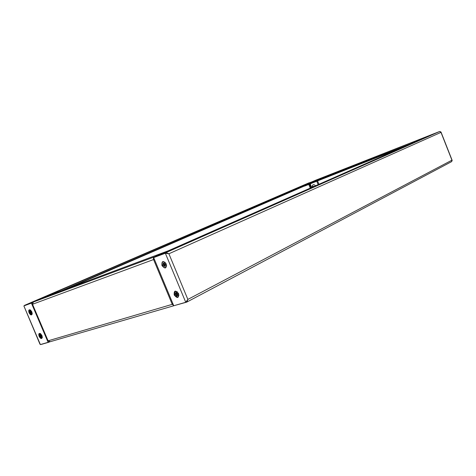 <?xml version="1.0" encoding="UTF-8"?>
<svg xmlns="http://www.w3.org/2000/svg" width="476" height="476" viewBox="0 0 476 476"><rect width="100%" height="100%" fill="white"/><g stroke="black" fill="none" stroke-linecap="round" stroke-linejoin="round"><path stroke-width="0.71" d="M310.763 182.249L307.93 183.379L310.763 182.249M35.557 300.874L31.815 302.373L35.557 300.874M287.456 192.215L292.068 190.382L287.456 192.215M77.463 282.702L82.782 280.608L77.463 282.702M31.85 311.839L30.518 310.037C28.828 309.335 28.346 310.263 29.078 312.827C30.535 315.261 31.589 315.582 32.231 313.791L31.85 311.839M41.947 335.52L40.525 333.634C38.877 332.992 38.413 333.908 39.127 336.383C40.638 338.87 41.704 339.198 42.328 337.353L41.947 335.52M40.371 344.57L23.871 305.919L39.924 344.088L40.371 344.57L48.118 342.315L48.826 341.964L48.635 341.524M32.368 303.355L32.13 302.801L31.404 303.117L48.118 342.315M32.13 302.801L23.871 305.919L31.404 303.117M308.966 182.844L24.532 305.36L316.528 179.892M24.633 305.598L316.522 179.874M24.443 305.675L24.52 305.36M61.571 290.735L310.858 182.939M32.065 302.546L32.38 303.283M59.678 290.503L53.062 293.216L59.678 290.503M302.32 185.902L297.821 187.746L302.32 185.902M317.147 180.475L317.355 180.987M49.677 341.839L48.963 342.185L48.701 341.572M48.963 342.185L41.21 344.44M166.261 264.001C163.072 260.33 161.638 260.842 161.947 265.537C165.118 269.208 166.558 268.696 166.261 264.001M178.589 293.632C175.388 289.92 173.924 290.366 174.204 294.977C177.393 298.696 178.857 298.25 178.589 293.632M165.565 252.298L170.45 250.376L165.565 252.298M431.036 134.994L434.558 133.595L431.036 134.994M213.849 231.157L206.608 233.972L213.849 231.157M414.62 142.383L408.723 144.71L414.62 142.383M440.562 131.668L440.99 132.37L439.651 131.483L166.029 252.589L166.178 252.952M451.623 161.62L451.938 160.174L452.111 160.811M167.088 253.488L167.534 253.589M439.651 131.483L429.691 135.398L154.349 256.945L166.029 252.589L168.897 253.767L165.35 253.244L153.671 257.593L173.746 305.759L185.741 302.272L186.473 301.879L186.723 301.052L186.342 301.457L187.865 299.416L186.943 302.01L186.491 301.808M154.349 256.945L154.468 257.242M420.546 139.593L425.675 137.493L420.546 139.593M184.991 243.664L193.06 240.35L184.991 243.664M153.671 257.593L166.112 252.905L165.35 253.244L185.741 302.272L186.342 301.457M167.356 253.571L166.112 252.905M186.634 302.159L174.585 305.515M154.462 256.897L167.635 251.025L46.136 296.506L33.261 302.064L46.154 296.5M41.091 298.868L46.095 296.709L41.091 298.868M158.996 254.827L164.184 252.536L158.996 254.827M154.414 257.266L154.272 256.927C153.403 257.451 153.165 258.325 153.57 259.551L153.724 259.92L154.498 259.575L154.26 258.998M173.08 304.158L172.859 303.688M50.182 341.697L47.933 340.447M172.877 303.682L172.086 303.98L173.698 305.646M32.63 304.551L33.29 302.052L154.272 256.927M172.086 303.98L153.724 259.92L154.51 259.604M312.571 186.64L313.863 186.527M315.63 185.747C313.595 183.962 312.435 184.396 312.161 187.044M311.304 182.766L410.187 144.008M309.257 183.635L310.858 183.004L311.09 182.237L428.9 135.749M312.625 181.582L317.813 179.458L312.625 181.582M420.962 139.028L426.776 136.648L420.962 139.028M313.018 182.689L402.036 147.608M316.73 179.803L428.793 135.767M318.938 184.289L317.569 180.91L316.76 181.237L318.135 184.64M311.667 187.496L310.203 183.873M312.708 182.826L316.76 181.237M311.304 182.772L311.09 183.528L304.467 186.122L304.325 185.765M311.09 182.237L428.745 135.785M316.748 181.07L311.09 183.528L316.736 181.082L317.004 180.535M165.023 264.025L165.368 264.644M164.506 265.477L165.005 265.191L164.506 265.477L164.529 266.423L163.982 266.215L163.958 265.269L165.255 264.614L164.898 264.073M165.612 267.393L166.642 265.56M165.154 262.324L163.113 261.901M165.368 267.506L165.523 267.441C167.742 266.495 165.267 260.967 163.048 261.931L162.923 261.984C160.686 262.913 163.137 268.446 165.368 267.506M164.506 264.959L165.142 264.656M164.434 263.775L163.917 263.96L163.887 263.014L164.434 263.216L164.464 264.168L165.142 263.984L165.434 264.686L164.797 264.912L165.41 264.626M164.452 263.769L163.881 263.972L163.214 263.252L162.959 263.746L163.685 263.764M164.797 264.912L165.464 265.691L165.208 266.185L164.541 265.459M164.464 264.144L162.988 264.751L163.28 265.453M164.214 264.257L163.625 264.466L162.959 263.746M163.982 266.215L164.506 265.626M41.442 335.901L41.049 336.092L41.4 337.097L40.906 336.496L41.204 336.324L40.96 337.234L40.579 337.032L40.502 336.306L41.406 335.83L40.055 336.395L39.817 335.842L40.775 335.461L40.228 335.669L39.74 335.068L40.163 335.056M41.817 338.014L42.316 337.478M40.478 333.605L39.758 333.652M41.59 338.121L41.704 338.079C42.453 336.026 41.787 334.563 39.692 333.682L39.591 333.724C38.83 335.764 39.49 337.234 41.59 338.121M41.013 336.014L40.055 336.395M40.746 335.169L40.401 335.3L40.323 334.574L40.704 334.771L40.781 335.503L41.228 335.407L41.466 335.967L41.049 336.092M39.74 335.068L39.883 334.711L40.401 335.3M40.579 337.032L40.9 336.693M31.142 312.72L30.886 313.63L30.512 313.446L30.434 312.702L31.351 312.25L29.994 312.815L29.756 312.256L30.702 311.875L30.161 312.066L29.673 311.471L30.107 311.465M31.749 314.41L32.219 313.904M30.458 309.989L29.768 309.995M31.517 314.517L31.577 314.493C32.38 312.411 31.731 310.935 29.613 310.06L29.566 310.078C28.75 312.149 29.399 313.63 31.517 314.517M30.952 312.429L29.994 312.815M29.673 311.471L29.809 311.102L30.666 311.56L30.309 311.691L30.244 310.947L30.732 311.911L31.142 311.762L31.38 312.321L30.97 312.47L31.368 312.292M30.97 312.47L31.464 313.107L31.327 313.476L30.833 312.887L31.142 312.714M30.512 313.446L30.833 313.113M177.31 293.609L177.685 294.156M176.792 295.007L177.274 294.709L176.792 295.007L176.816 295.935L176.263 295.709L176.239 294.781L177.512 294.073L177.203 293.644M177.988 296.875L178.952 295.019M177.328 291.812L175.275 291.502M177.655 297.03L177.941 296.905C179.19 294.15 178.327 292.341 175.346 291.479L175.091 291.592C173.811 294.329 174.668 296.137 177.655 297.03M176.78 294.454L177.399 294.108M176.757 293.281L176.209 293.502L176.191 292.567L176.745 292.794L176.763 293.722L177.453 293.567L177.744 294.263L177.096 294.465L177.697 294.15M176.763 293.615L175.912 293.984L175.239 293.258L175.501 292.782L176.209 293.502M177.506 295.727L177.756 295.245L177.506 295.727L176.834 294.995M176.489 293.757L175.263 294.239L175.555 294.936M175.239 293.258L175.936 293.252M177.096 294.465L177.768 295.251M176.263 295.709L176.798 295.084M311.911 187.336L312.583 186.634L313.297 186.782M312.214 187.258L311.839 187.419M308.781 184.432L310.269 188.115M68.764 288.039L304.426 186.015M310.989 187.8L309.513 184.147M187.865 299.416L451.938 160.174L440.99 132.37L168.897 253.767L187.865 299.416M47.957 340.507L32.642 304.575M48.088 340.81L172.241 304.348M153.57 259.551L32.511 304.271M317.534 180.922L318.902 184.307M311.292 182.802L312.054 182.475M441.02 132.084L452.146 160.335M186.943 302.01L451.706 161.578M174.275 305.616L49.95 341.786M47.832 340.518L32.523 304.61M311.078 182.243L316.742 179.803M312.583 186.634L313.44 186.253"/></g></svg>
